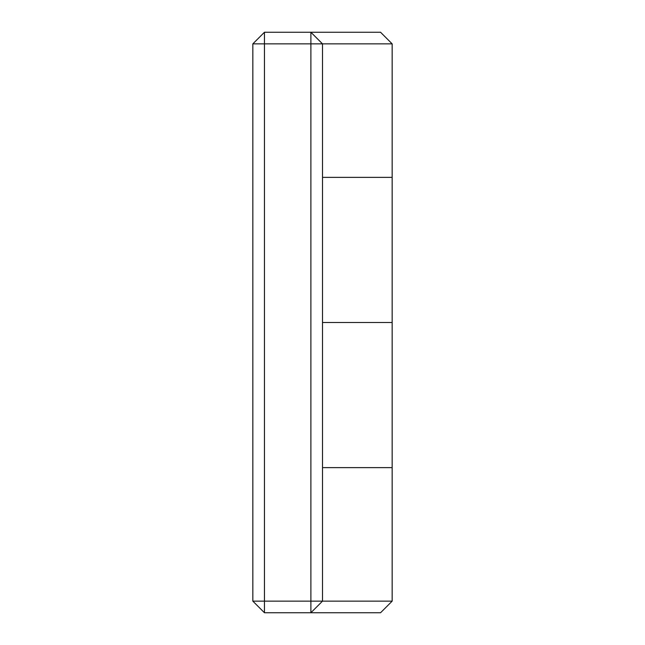 <?xml version="1.0" encoding="UTF-8"?>
<svg xmlns="http://www.w3.org/2000/svg" width="645" height="645" viewBox="0 0 645 645"><rect width="100%" height="100%" fill="white"/><g stroke="black" fill="none" stroke-linecap="round" stroke-linejoin="round"><path stroke-width="0.97" d="M392.16 601.14L380.55 612.75L310.89 612.75L310.89 601.14L392.16 601.14L392.16 467.625L322.5 467.625L392.16 467.625L392.16 322.5L322.5 322.5L392.16 322.5L392.16 177.375L322.5 177.375L392.16 177.375L392.16 43.86L322.5 43.86L322.5 601.14L310.89 612.75L264.45 612.75L264.45 601.14L310.89 601.14L310.89 43.86L264.45 43.86L264.45 601.14L252.84 601.14L252.84 43.86L264.45 43.86L264.45 32.25L380.55 32.25L392.16 43.86M252.84 601.14L264.45 612.75M310.89 43.86L322.5 43.86L310.89 32.25L310.89 43.86M252.84 43.86L264.45 32.25"/></g></svg>
